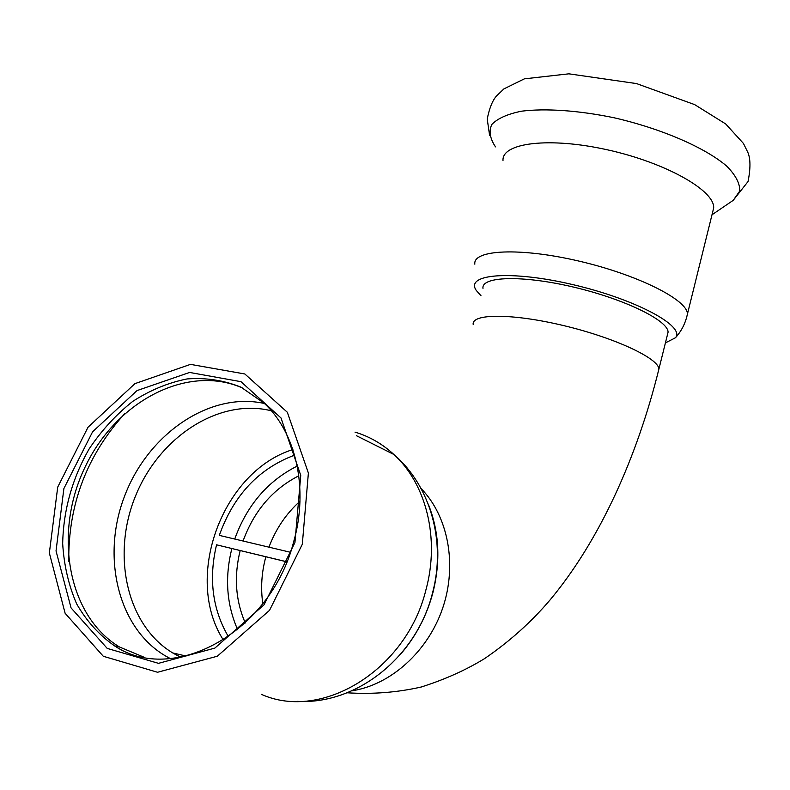 <?xml version="1.0" encoding="UTF-8"?>
<svg xmlns="http://www.w3.org/2000/svg" width="790" height="790" viewBox="0 0 790 790"><rect width="100%" height="100%" fill="white"/><g stroke="black" fill="none" stroke-linecap="round" stroke-linejoin="round"><path stroke-width="1.19" d="M298.818 475.787C272.639 489.188 254.054 510.933 243.053 541.022M240.17 550.581C233.82 576.325 235.519 600.459 245.275 622.984M667.352 335.138L668.073 332.215C668.33 320.483 624.268 298.916 573.185 287.007C522.091 274.94 481.061 276.342 482.986 288.39M286.839 561.789L216.549 544.814L286.819 561.838M290.414 552.269L219.294 535.373C233.652 495.3 258.755 468.559 294.601 455.149M292.883 449.54C222.642 471.344 183.023 577.095 223.353 640.038M216.549 544.814C208.501 578.724 212.461 609.347 228.409 636.681M243.597 388.492C188.711 363.281 117.088 400.342 85.547 466.11C53.315 531.473 66.844 615.292 119.507 647L143.997 657.201M293.455 542.572C308.989 488.882 296.053 432.387 263.929 403.028L241.009 387.179C223.896 380.286 205.933 377.541 187.102 378.933C168.27 382.676 150.159 390.151 132.779 401.36C116.229 414.454 101.752 430.214 89.319 448.641C72.285 478.385 63.398 510.024 62.677 543.56C63.96 565.176 68.612 585.262 76.64 603.846C86.505 621.049 99.155 635.061 114.57 645.874C173.237 685.453 270.466 632.257 293.455 542.572M297.228 466.06C267.78 480.903 246.944 505.235 234.729 539.037M231.865 548.576C224.627 577.421 226.562 604.459 237.652 629.679M400.609 654.169C415.797 636.523 426.521 616.21 432.762 593.231C440.81 561.344 439.299 531.621 428.239 504.079M294.937 542.552L300.753 475.392L281.003 417.969L240.98 381.679L189.62 372.446L137.025 390.586L92.588 431.814L63.891 488.536L56.031 550.936L71.06 607.915L107.233 648.412L158.504 663.343L214.841 648.106L264.048 604.794L294.937 542.552M481.001 295.746L476.34 290.522C464.56 274.071 510.498 269.894 573.017 284.657C635.565 299.193 685.671 326.231 675.48 337.745L665.417 342.89M503.003 160.449C501.798 142.832 549.248 136.749 607.609 149.863C665.98 162.75 715.088 190.696 713.656 208.066L712.59 212.382M299.973 501.245C286.128 513.688 275.789 528.994 268.946 547.174M265.855 556.782C261.569 572.474 260.562 588.086 262.813 603.639M658.228 371.764L658.89 369.118C658.89 358.393 614.423 337.606 563.171 325.48C511.91 313.215 471.008 313.502 473.22 324.572M351.708 690.855C390.823 685.009 428.15 651.315 442.795 607.816C457.459 564.297 448.039 516.028 421.031 488.467M125.087 413.259C86.87 455.208 68.098 504.682 68.77 561.69M264.403 403.483C209.824 391.336 147.799 433.907 124.376 496.683C100.389 559.211 119.359 633.047 170.383 658.583M271.355 410.8C219.748 397.824 160.094 436.159 135.91 495.083C111.262 553.79 126.183 624.979 172.743 652.945L180.732 657.181M261.293 694.301C321.718 721.625 406.425 670.058 425.919 589.913C440.04 538.444 426.175 483.796 393.835 454.447C382.35 443.881 369.414 436.435 355.006 432.13M302.303 544.28L308.386 473.032L287.323 412.252L244.841 373.976L190.489 364.368L134.932 383.644L88.036 427.212L57.719 487.094L49.355 553L65.126 613.287L103.293 656.273L157.546 672.26L217.299 656.233L269.538 610.324L302.303 544.28M474.839 264.186C472.706 249.739 519.721 247.24 578.655 261.026C637.599 274.634 688.011 300.052 687.418 314.144L686.609 317.511M495.498 146.871C489.988 138.665 488.743 131.219 491.775 124.534C497.424 118.53 507.358 114.076 521.578 111.183C545.643 108.181 578.586 110.432 614.067 117.769C661.586 128.661 705.401 147.73 726.879 166.265C735.776 175.37 740.062 183.636 739.726 191.071L733.189 200.364L730.948 201.885M347.106 692.79C372.416 694.42 397.143 692.484 421.277 687.004C444.859 679.499 465.952 670.038 484.556 658.623C509.619 641.5 531.561 621.809 550.373 599.571C599.896 540.083 637.145 456.985 658.89 369.118L668.073 332.215M119.507 647L114.57 645.874M186.085 656.046L172.743 652.945L180.515 657.231M356.369 435.665L393.835 454.447C430.708 485.86 446.182 542.236 432.545 592.865C416.893 656.381 357.386 704.769 297.445 701.372M713.656 208.066L687.418 314.144C685.463 323.238 681.484 331.109 675.48 337.745M711.997 214.771L733.189 200.364L748.041 181.532C750.628 168.537 750.579 158.869 747.913 152.529L743.439 143.444L725.684 123.951L694.657 104.616L636.523 83.582L568.849 73.826L524.353 78.852L503.862 88.924L496.268 96.242C492.338 100.853 489.326 108.457 487.223 119.063L489.612 135.426"/></g></svg>
